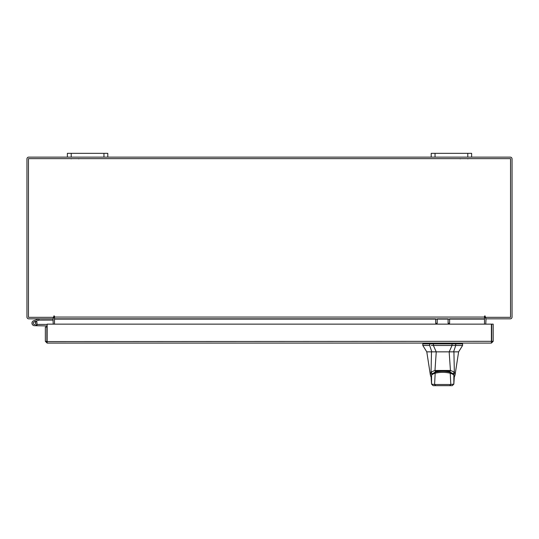 <?xml version="1.0" encoding="UTF-8"?>
<svg xmlns="http://www.w3.org/2000/svg" width="539" height="539" viewBox="0 0 539 539"><rect width="100%" height="100%" fill="white"/><g stroke="black" fill="none" stroke-linecap="round" stroke-linejoin="round"><path stroke-width="0.81" d="M33.29 323.589A1.26 1.26 0 0 1 34.045 321.965L39.152 320.105L38.72 318.92L33.613 320.779A2.527 2.527 0 0 0 32.104 324.02A2.527 2.527 0 0 0 35.345 325.529A2.527 2.527 0 0 0 36.261 321.365L35.372 322.261A1.26 1.26 0 0 1 34.907 324.343A1.26 1.26 0 0 1 33.216 323.151M39.152 320.105L53.233 320.092M39.239 318.832A1.523 1.523 0 0 0 38.72 318.92M35.742 323.151A1.26 1.26 0 0 0 34.045 321.965M31.949 323.151A2.527 2.527 0 0 0 34.476 325.677L46.866 325.94L46.866 327.025L45.357 327.025L45.357 341.322L47.129 343.094L47.156 324.141L491.393 324.141L491.413 343.094L47.129 343.094L47.129 341.585L491.393 341.322L491.413 343.094L493.185 341.322L491.676 341.322L491.676 324.141L493.185 324.141L493.185 341.322M36.692 324.37A2.527 2.527 0 0 0 36.1 321.217M47.156 324.518A1.523 1.523 0 0 0 46.603 324.417L37.002 324.417L37.002 325.677M36.665 324.417L37.002 324.417M33.586 324.047A1.26 1.26 0 0 0 34.476 324.417M467.785 157.132L467.785 153.332L471.625 153.332L471.625 157.132L431.2 157.132L431.2 153.332L435.04 153.332L435.04 157.132M467.785 153.332L435.04 153.332M103.96 157.132L103.96 153.332L107.8 153.332L107.8 157.132L67.375 157.132L67.375 153.332L71.215 153.332L71.215 157.132M103.96 153.332L71.215 153.332M442.701 351.852L436.219 351.852L433.39 345.486L455.738 345.486L452.019 345.486L449.189 351.852L442.701 351.852M429.671 343.895L429.671 345.486L422.812 345.486L422.812 343.895L433.39 343.895L433.39 345.486L431.315 345.486M453.912 351.852L431.496 351.852L431.052 372.045L434.966 370.455L450.436 370.468L454.35 372.045L453.912 351.852L458.622 351.852L462.597 345.486L455.738 345.486L455.738 343.895L462.597 343.895L462.199 343.895L462.199 343.094M452.578 351.852L453.582 351.852L455.738 345.486M429.671 345.486L431.82 351.852L436.219 351.852L432.157 351.852M455.738 343.895L433.39 343.895M449.189 351.852L453.252 351.852M449.398 351.852L449.398 351.455M436.004 351.852L436.004 351.455M431.53 374.989L431.739 374.261L435.303 371.977L435.303 371.182M435.303 371.977C440.235 370.711 445.174 370.711 450.105 371.977L453.67 374.261L453.872 374.989M450.105 371.977L450.105 371.182M435.916 385.668L433.134 385.668L431.557 384.098L431.577 374.841L435.397 372.206L435.175 373.217C440.208 372.038 445.227 372.038 450.233 373.217L450.004 372.206C452.403 373.116 453.676 373.999 453.831 374.854L454.229 377.98L453.831 374.868M442.701 385.668C433.356 385.668 433.356 385.668 442.701 385.668M431.571 374.868L431.544 375.178C432.049 374.47 433.262 373.817 435.175 373.217L434.596 384.496L450.813 384.496L450.233 373.217C452.147 373.817 453.36 374.47 453.865 375.178L453.845 384.098L454.229 377.98M431.173 377.98L431.544 384.112L434.596 384.496L435.707 385.668L449.701 385.668L450.813 384.496L453.845 384.098L452.255 385.668L449.701 385.668M433.147 385.668L435.707 385.668M445.888 351.852L448.307 351.852M458.002 351.852L458.5 351.852M431.496 351.852L426.787 351.852L422.812 345.486M437.102 351.852L439.521 351.852M430.371 375.043L431.052 372.045M449.162 351.852L450.436 370.455L449.58 371.465C444.992 370.32 440.41 370.32 435.829 371.465L434.973 370.468L436.246 351.852M454.35 372.045L455.037 375.036M432.002 373.318L431.059 372.092M453.4 373.318L454.35 372.092M435.701 323.272L435.701 318.832L54.493 318.832L54.493 316.299A0.377 0.377 0 0 0 54.116 315.921A0.377 0.377 0 0 0 53.738 316.299L53.738 317.323L28.459 317.323L28.459 158.641L510.541 158.641L510.541 317.323L485.262 317.323L485.262 316.299A0.377 0.377 0 0 0 484.884 315.921A0.377 0.377 0 0 0 484.507 316.299L484.507 318.832L449.607 318.832L449.607 323.272L448.098 323.272L448.098 318.832L437.21 318.832L437.21 323.272L435.701 323.272M45.357 341.322L47.129 341.585M46.866 341.322L46.866 327.025M52.97 318.832L53.233 324.141M485.767 324.141L486.03 318.832M471.625 157.132L510.278 157.132A1.772 1.772 0 0 1 512.05 158.904L512.05 317.06A1.772 1.772 0 0 1 510.278 318.832L485.767 318.832L485.767 317.323A1.772 1.772 0 0 0 484.507 318.192M54.493 318.192A1.772 1.772 0 0 0 53.233 317.336L53.233 318.832L28.722 318.832A1.772 1.772 0 0 1 26.95 317.06L26.95 158.904A1.772 1.772 0 0 1 28.722 157.132L67.375 157.132M431.2 157.132L107.8 157.132M449.607 319.095L484.507 319.095L484.507 324.141M54.493 324.141L54.493 319.095L435.701 319.095M484.507 319.095L54.493 319.095M54.493 316.299A0.377 0.377 0 0 0 54.116 315.921A0.377 0.377 0 0 0 53.738 316.299M485.262 316.299A0.377 0.377 0 0 0 484.884 315.921A0.377 0.377 0 0 0 484.507 316.299M452.019 345.486L452.019 343.895M431.739 374.261L431.739 373.466M453.67 373.466L453.67 374.261M451.911 343.895L451.911 343.094M455.415 343.094L455.415 343.895M429.994 343.094L429.994 343.895M433.491 343.094L433.491 343.895M437.21 319.095L448.098 319.095M54.493 317.06L484.507 317.06M78.795 158.864L78.377 158.641M71.114 158.864L71.532 158.641M460.205 158.864L460.623 158.641M467.886 158.864L467.468 158.641M462.597 345.486L462.597 343.895M435.404 372.206C440.41 370.973 445.275 370.973 450.004 372.206M453.865 384.112L452.268 385.668M431.544 384.112L433.134 385.668M423.209 343.895L423.209 343.094M426.787 351.852L430.371 375.016L431.146 377.32M458.622 351.852L455.037 375.016L454.262 377.32"/></g></svg>
